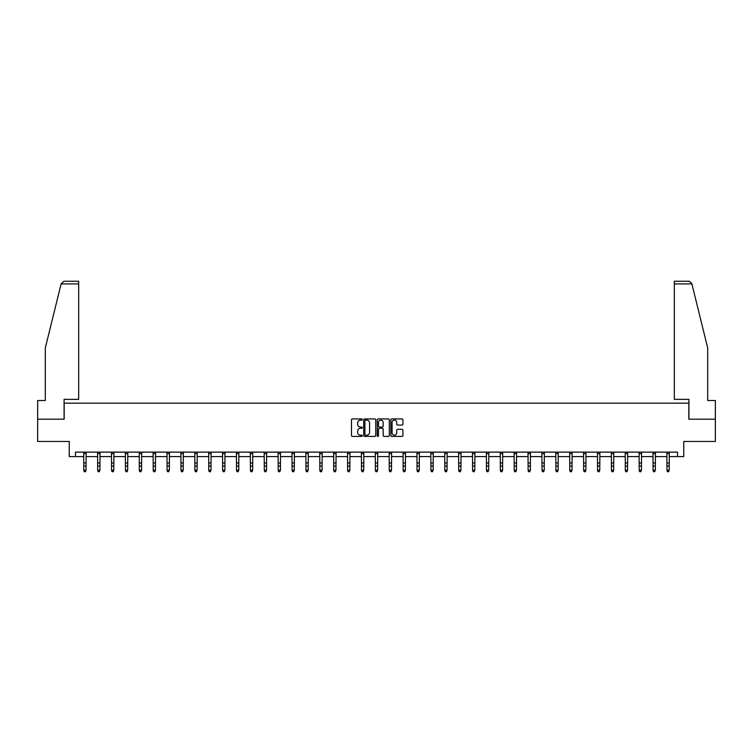 <?xml version="1.0" encoding="UTF-8"?>
<svg xmlns="http://www.w3.org/2000/svg" width="753" height="753" viewBox="0 0 753 753"><rect width="100%" height="100%" fill="white"/><g stroke="black" fill="none" stroke-linecap="round" stroke-linejoin="round"><path stroke-width="1.13" d="M362.259 419.534A0.612 0.612 0 0 0 361.647 418.922L352.366 418.922A0.875 0.875 0 0 0 351.491 419.788L351.491 435.516A0.875 0.875 0 0 0 352.366 436.392L361.647 436.392A0.612 0.612 0 0 0 362.259 435.78A0.612 0.612 0 0 0 361.647 435.168L360.442 435.168A2.796 2.796 0 0 1 357.647 432.373L357.647 431.064A2.796 2.796 0 0 1 360.442 428.269L361.647 428.269A0.612 0.612 0 0 0 362.259 427.657A0.612 0.612 0 0 0 361.647 427.045L360.442 427.045A2.796 2.796 0 0 1 357.647 424.25L357.647 422.941A2.796 2.796 0 0 1 360.442 420.146L361.647 420.146A0.612 0.612 0 0 0 362.259 419.534M402.036 425.078A0.875 0.875 0 0 0 402.902 424.203L402.902 419.788A0.875 0.875 0 0 0 402.036 418.922L391.72 418.922A0.875 0.875 0 0 0 390.854 419.788L390.854 435.516A0.875 0.875 0 0 0 391.72 436.392L402.036 436.392A0.875 0.875 0 0 0 402.902 435.516L402.902 430.189A0.875 0.875 0 0 0 402.036 429.314L397.622 429.314A0.875 0.875 0 0 0 396.746 430.189L396.746 432.834A2.334 2.334 0 0 1 394.412 435.168A2.334 2.334 0 0 1 392.078 432.834L392.078 422.48A2.334 2.334 0 0 1 394.412 420.146A2.334 2.334 0 0 1 396.746 422.48L396.746 424.203A0.875 0.875 0 0 0 397.622 425.078L402.036 425.078M75.479 456.582L75.479 452.129L677.521 452.129L677.521 456.582L683.752 456.582L683.752 441.456L715.35 441.456L715.35 419.195L688.826 419.195L688.826 403.175L64.174 403.175L64.174 419.195L37.65 419.195L37.65 441.456L69.248 441.456L69.248 456.582L83.799 456.582M375.738 419.788A0.875 0.875 0 0 0 374.862 418.922L364.556 418.922A0.875 0.875 0 0 0 363.68 419.788L363.68 435.516A0.875 0.875 0 0 0 364.556 436.392L374.862 436.392A0.875 0.875 0 0 0 375.738 435.516L375.738 419.788M378.138 418.922L388.444 418.922A0.875 0.875 0 0 1 389.32 419.788L389.32 435.516A0.875 0.875 0 0 1 388.444 436.392L384.039 436.392A0.875 0.875 0 0 1 383.164 435.516L383.164 429.144A0.875 0.875 0 0 0 382.289 428.269L379.361 428.269A0.875 0.875 0 0 0 378.486 429.144L378.486 435.78A0.612 0.612 0 0 1 377.874 436.392A0.612 0.612 0 0 1 377.262 435.78L377.262 419.788A0.875 0.875 0 0 1 378.138 418.922M86.021 456.582L97.683 456.582M99.914 456.582L111.566 456.582M113.797 456.582L125.459 456.582M127.681 456.582L139.343 456.582M141.564 456.582L153.226 456.582M155.447 456.582L167.11 456.582M169.34 456.582L180.993 456.582M183.224 456.582L194.876 456.582M197.107 456.582L208.769 456.582M210.991 456.582L222.653 456.582M224.874 456.582L236.536 456.582M238.757 456.582L250.42 456.582M252.65 456.582L264.303 456.582M266.534 456.582L278.196 456.582M280.417 456.582L292.079 456.582M294.301 456.582L305.963 456.582M308.184 456.582L319.846 456.582M322.068 456.582L333.73 456.582M335.96 456.582L347.613 456.582M349.844 456.582L361.506 456.582M363.727 456.582L375.389 456.582M377.611 456.582L389.273 456.582M391.494 456.582L403.156 456.582M405.387 456.582L417.04 456.582M419.27 456.582L430.932 456.582M433.154 456.582L444.816 456.582M447.037 456.582L458.699 456.582M460.921 456.582L472.583 456.582M474.804 456.582L486.466 456.582M488.697 456.582L500.35 456.582M502.58 456.582L514.243 456.582M516.464 456.582L528.126 456.582M530.347 456.582L542.009 456.582M544.231 456.582L555.893 456.582M558.124 456.582L569.776 456.582M572.007 456.582L583.66 456.582M585.89 456.582L597.553 456.582M599.774 456.582L611.436 456.582M613.657 456.582L625.319 456.582M627.541 456.582L639.203 456.582M641.434 456.582L653.086 456.582M655.317 456.582L666.979 456.582M669.201 456.582L677.521 456.582M365.516 420.146A0.612 0.612 0 0 0 364.904 420.758L364.904 434.556A0.612 0.612 0 0 0 365.516 435.168L366.777 435.168A2.796 2.796 0 0 0 369.572 432.373L369.572 422.941A2.796 2.796 0 0 0 366.777 420.146L365.516 420.146M383.164 422.527A2.334 2.334 0 0 0 380.82 420.183A2.334 2.334 0 0 0 378.486 422.527L378.486 426.17A0.875 0.875 0 0 0 379.361 427.045L382.289 427.045A0.875 0.875 0 0 0 383.164 426.17L383.164 422.527M85.362 471.566L86.021 470.286L86.134 452.129L83.696 452.148L83.799 470.286L86.021 470.286L85.362 471.764L84.468 471.566L85.362 471.764M84.468 471.764L83.799 470.785L84.468 471.566M61.115 283.909L63.864 281.236L78.679 281.236L78.679 283.909L61.115 283.909L45.302 347.99L45.302 400.511L37.65 400.511L37.65 419.195M64.09 419.195L64.09 399.354L78.679 399.354L78.679 283.909M715.35 419.195L715.35 400.511L707.698 400.511L707.698 347.99L691.734 283.269L689.136 281.236L674.321 281.236L674.321 399.354L688.91 399.354L688.91 419.195M99.245 471.566L99.914 470.286L100.027 452.129L97.579 452.148L97.683 470.286L99.914 470.286L99.245 471.764L98.351 471.566L99.245 471.764M98.351 471.764L97.683 470.785L98.351 471.566M113.129 471.566L113.797 470.286L113.91 452.129L111.463 452.148L111.566 470.286L113.797 470.286L113.129 471.764L112.235 471.566L113.129 471.764M112.235 471.764L111.566 470.785L112.235 471.566M127.012 471.566L127.681 470.286L127.794 452.129L125.346 452.148L125.459 470.286L127.681 470.286L127.012 471.764L126.127 471.566L127.012 471.764M126.127 471.764L125.459 470.785L126.127 471.566M139.23 452.129L139.343 470.286L141.564 470.286L140.896 471.764L140.011 471.566L140.896 471.764M140.896 471.566L141.564 470.286L141.677 452.129L139.239 452.148M140.011 471.764L139.343 470.785L140.011 471.566M153.113 452.129L153.226 470.286L155.447 470.286L154.779 471.764L153.894 471.566L154.779 471.764M154.779 471.566L155.447 470.286L155.56 452.129L153.123 452.148M153.894 471.764L153.226 470.785L153.894 471.566M166.997 452.129L167.11 470.286L169.34 470.286L168.672 471.764L167.778 471.566L168.672 471.764M168.672 471.566L169.34 470.286L169.453 452.129M167.778 471.764L167.11 470.785L167.778 471.566M180.88 452.129L180.993 470.286L183.224 470.286L182.555 471.764L181.661 471.566L182.555 471.764M182.555 471.566L183.224 470.286L183.337 452.129M181.661 471.764L180.993 470.785L181.661 471.566M196.439 471.566L197.107 470.286L197.211 452.148L194.773 452.148L194.876 470.286L197.107 470.286L196.439 471.764L195.545 471.566L196.439 471.764M195.545 471.764L194.876 470.785L195.545 471.566M210.322 471.566L210.991 470.286L211.094 452.148L208.656 452.148L208.769 470.286L210.991 470.286L210.322 471.764L209.438 471.566L210.322 471.764M209.438 471.764L208.769 470.785L209.438 471.566M224.206 471.566L224.874 470.286L224.978 452.148L222.549 452.148L222.653 470.286L224.874 470.286L224.206 471.764L223.321 471.566L224.206 471.764M223.321 471.764L222.653 470.785L223.321 471.566M238.099 471.566L238.757 470.286L238.87 452.129L236.433 452.148L236.536 470.286L238.757 470.286L238.099 471.764L237.204 471.566L238.099 471.764M237.204 471.764L236.536 470.785L237.204 471.566M251.982 471.566L252.65 470.286L252.763 452.129L250.316 452.148L250.42 470.286L252.65 470.286L251.982 471.764L251.088 471.566L251.982 471.764M251.088 471.764L250.42 470.785L251.088 471.566M265.865 471.566L266.534 470.286L266.647 452.129L264.199 452.148L264.303 470.286L266.534 470.286L265.865 471.764L264.971 471.566L265.865 471.764M264.971 471.764L264.303 470.785L264.971 471.566M279.749 471.566L280.417 470.286L280.53 452.129L278.083 452.148L278.196 470.286L280.417 470.286L279.749 471.764L278.855 471.566L279.749 471.764M278.855 471.764L278.196 470.785L278.855 471.566M293.632 471.566L294.301 470.286L294.414 452.129L291.976 452.148L292.079 470.286L294.301 470.286L293.632 471.764L292.748 471.566L293.632 471.764M292.748 471.764L292.079 470.785L292.748 471.566M307.516 471.566L308.184 470.286L308.297 452.129L305.859 452.148L305.963 470.286L308.184 470.286L307.516 471.764L306.631 471.566L307.516 471.764M306.631 471.764L305.963 470.785L306.631 471.566M321.409 471.566L322.068 470.286L322.18 452.129L319.743 452.148L319.846 470.286L322.068 470.286L321.409 471.764L320.514 471.566L321.409 471.764M320.514 471.764L319.846 470.785L320.514 471.566M335.292 471.566L335.96 470.286L336.073 452.129L333.626 452.148L333.73 470.286L335.96 470.286L335.292 471.764L334.398 471.566L335.292 471.764M334.398 471.764L333.73 470.785L334.398 471.566M349.176 471.566L349.844 470.286L349.957 452.129L347.51 452.148L347.613 470.286L349.844 470.286L349.176 471.764L348.281 471.566L349.176 471.764M348.281 471.764L347.613 470.785L348.281 471.566M363.059 471.566L363.727 470.286L363.84 452.129L361.393 452.148L361.506 470.286L363.727 470.286L363.059 471.764L362.174 471.566L363.059 471.764M362.174 471.764L361.506 470.785L362.174 471.566M376.942 471.566L377.611 470.286L377.724 452.129L375.286 452.148L375.389 470.286L377.611 470.286L376.942 471.764L376.058 471.566L376.942 471.764M376.058 471.764L375.389 470.785L376.058 471.566M390.826 471.566L391.494 470.286L391.607 452.129L389.169 452.148L389.273 470.286L391.494 470.286L390.826 471.764L389.941 471.566L390.826 471.764M389.941 471.764L389.273 470.785L389.941 471.566M404.719 471.566L405.387 470.286L405.5 452.129L403.053 452.148L403.156 470.286L405.387 470.286L404.719 471.764L403.824 471.566L404.719 471.764M403.824 471.764L403.156 470.785L403.824 471.566M418.602 471.566L419.27 470.286L419.383 452.129L416.936 452.148L417.04 470.286L419.27 470.286L418.602 471.764L417.708 471.566L418.602 471.764M417.708 471.764L417.04 470.785L417.708 471.566M432.486 471.566L433.154 470.286L433.267 452.129L430.82 452.148L430.932 470.286L433.154 470.286L432.486 471.764L431.591 471.566L432.486 471.764M431.591 471.764L430.932 470.785L431.591 471.566M446.369 471.566L447.037 470.286L447.15 452.129L444.703 452.148L444.816 470.286L447.037 470.286L446.369 471.764L445.484 471.566L446.369 471.764M445.484 471.764L444.816 470.785L445.484 471.566M460.252 471.566L460.921 470.286L461.034 452.129L458.596 452.148L458.699 470.286L460.921 470.286L460.252 471.764L459.368 471.566L460.252 471.764M459.368 471.764L458.699 470.785L459.368 471.566M474.145 471.566L474.804 470.286L474.917 452.129L472.479 452.148L472.583 470.286L474.804 470.286L474.145 471.764L473.251 471.566L474.145 471.764M473.251 471.764L472.583 470.785L473.251 471.566M488.029 471.566L488.697 470.286L488.81 452.129L486.363 452.148L486.466 470.286L488.697 470.286L488.029 471.764L487.135 471.566L488.029 471.764M487.135 471.764L486.466 470.785L487.135 471.566M501.912 471.566L502.58 470.286L502.693 452.129L500.246 452.148L500.35 470.286L502.58 470.286L501.912 471.764L501.018 471.566L501.912 471.764M501.018 471.764L500.35 470.785L501.018 471.566M515.796 471.566L516.464 470.286L516.577 452.129L514.13 452.148L514.243 470.286L516.464 470.286L515.796 471.764L514.901 471.566L515.796 471.764M514.901 471.764L514.243 470.785L514.901 471.566M528.013 452.129L528.126 470.286L530.347 470.286L529.679 471.764L528.794 471.566L529.679 471.764M529.679 471.566L530.347 470.286L530.46 452.129L528.022 452.148M528.794 471.764L528.126 470.785L528.794 471.566M541.896 452.129L542.009 470.286L544.231 470.286L543.562 471.764L542.678 471.566L543.562 471.764M543.562 471.566L544.231 470.286L544.344 452.129L541.906 452.148M542.678 471.764L542.009 470.785L542.678 471.566M555.78 452.129L555.893 470.286L558.124 470.286L557.455 471.764L556.561 471.566L557.455 471.764M557.455 471.566L558.124 470.286L558.227 452.129L555.789 452.148M556.561 471.764L555.893 470.785L556.561 471.566M569.663 452.129L569.776 470.286L572.007 470.286L571.339 471.764L570.445 471.566L571.339 471.764M571.339 471.566L572.007 470.286L572.12 452.129M570.445 471.764L569.776 470.785L570.445 471.566M583.547 452.129L583.66 470.286L585.89 470.286L585.222 471.764L584.328 471.566L585.222 471.764M585.222 471.566L585.89 470.286L586.003 452.129M584.328 471.764L583.66 470.785L584.328 471.566M599.106 471.566L599.774 470.286L599.877 452.148L597.44 452.148L597.553 470.286L599.774 470.286L599.106 471.764L598.221 471.566L599.106 471.764M598.221 471.764L597.553 470.785L598.221 471.566M612.989 471.566L613.657 470.286L613.761 452.148L611.332 452.148L611.436 470.286L613.657 470.286L612.989 471.764L612.104 471.566L612.989 471.764M612.104 471.764L611.436 470.785L612.104 471.566M626.873 471.566L627.541 470.286L627.654 452.129L625.216 452.148L625.319 470.286L627.541 470.286L626.873 471.764L625.988 471.566L626.873 471.764M625.988 471.764L625.319 470.785L625.988 471.566M640.765 471.566L641.434 470.286L641.547 452.129L639.099 452.148L639.203 470.286L641.434 470.286L640.765 471.764L639.871 471.566L640.765 471.764M639.871 471.764L639.203 470.785L639.871 471.566M654.649 471.566L655.317 470.286L655.43 452.129L652.983 452.148L653.086 470.286L655.317 470.286L654.649 471.764L653.755 471.566L654.649 471.764M653.755 471.764L653.086 470.785L653.755 471.566M668.532 471.566L669.201 470.286L669.313 452.129L666.866 452.148L666.979 470.286L669.201 470.286L668.532 471.764L667.638 471.566L668.532 471.764M667.638 471.764L666.979 470.785L667.638 471.566M86.021 462.991L83.799 462.991M86.021 466.041L83.799 466.041M86.021 453.598L83.799 453.598M691.885 283.909L674.321 283.909M99.914 462.991L97.683 462.991M99.914 466.041L97.683 466.041M99.914 453.598L97.683 453.598M113.797 462.991L111.566 462.991M113.797 466.041L111.566 466.041M113.797 453.598L111.566 453.598M127.681 462.991L125.459 462.991M127.681 466.041L125.459 466.041M127.681 453.598L125.459 453.598M141.564 462.991L139.343 462.991M141.564 466.041L139.343 466.041M141.564 453.598L139.343 453.598M155.447 462.991L153.226 462.991M155.447 466.041L153.226 466.041M155.447 453.598L153.226 453.598M169.444 452.148L167.006 452.148M169.34 462.991L167.11 462.991M169.34 466.041L167.11 466.041M169.34 453.598L167.11 453.598M183.327 452.148L180.889 452.148M183.224 462.991L180.993 462.991M183.224 466.041L180.993 466.041M183.224 453.598L180.993 453.598M197.107 462.991L194.876 462.991M197.107 466.041L194.876 466.041M197.107 453.598L194.876 453.598M210.991 462.991L208.769 462.991M210.991 466.041L208.769 466.041M210.991 453.598L208.769 453.598M224.874 462.991L222.653 462.991M224.874 466.041L222.653 466.041M224.874 453.598L222.653 453.598M238.757 462.991L236.536 462.991M238.757 466.041L236.536 466.041M238.757 453.598L236.536 453.598M252.65 462.991L250.42 462.991M252.65 466.041L250.42 466.041M252.65 453.598L250.42 453.598M266.534 462.991L264.303 462.991M266.534 466.041L264.303 466.041M266.534 453.598L264.303 453.598M280.417 462.991L278.196 462.991M280.417 466.041L278.196 466.041M280.417 453.598L278.196 453.598M294.301 462.991L292.079 462.991M294.301 466.041L292.079 466.041M294.301 453.598L292.079 453.598M308.184 462.991L305.963 462.991M308.184 466.041L305.963 466.041M308.184 453.598L305.963 453.598M322.068 462.991L319.846 462.991M322.068 466.041L319.846 466.041M322.068 453.598L319.846 453.598M335.96 462.991L333.73 462.991M335.96 466.041L333.73 466.041M335.96 453.598L333.73 453.598M349.844 462.991L347.613 462.991M349.844 466.041L347.613 466.041M349.844 453.598L347.613 453.598M363.727 462.991L361.506 462.991M363.727 466.041L361.506 466.041M363.727 453.598L361.506 453.598M377.611 462.991L375.389 462.991M377.611 466.041L375.389 466.041M377.611 453.598L375.389 453.598M391.494 462.991L389.273 462.991M391.494 466.041L389.273 466.041M391.494 453.598L389.273 453.598M405.387 462.991L403.156 462.991M405.387 466.041L403.156 466.041M405.387 453.598L403.156 453.598M419.27 462.991L417.04 462.991M419.27 466.041L417.04 466.041M419.27 453.598L417.04 453.598M433.154 462.991L430.932 462.991M433.154 466.041L430.932 466.041M433.154 453.598L430.932 453.598M447.037 462.991L444.816 462.991M447.037 466.041L444.816 466.041M447.037 453.598L444.816 453.598M460.921 462.991L458.699 462.991M460.921 466.041L458.699 466.041M460.921 453.598L458.699 453.598M474.804 462.991L472.583 462.991M474.804 466.041L472.583 466.041M474.804 453.598L472.583 453.598M488.697 462.991L486.466 462.991M488.697 466.041L486.466 466.041M488.697 453.598L486.466 453.598M502.58 462.991L500.35 462.991M502.58 466.041L500.35 466.041M502.58 453.598L500.35 453.598M516.464 462.991L514.243 462.991M516.464 466.041L514.243 466.041M516.464 453.598L514.243 453.598M530.347 462.991L528.126 462.991M530.347 466.041L528.126 466.041M530.347 453.598L528.126 453.598M544.231 462.991L542.009 462.991M544.231 466.041L542.009 466.041M544.231 453.598L542.009 453.598M558.124 462.991L555.893 462.991M558.124 466.041L555.893 466.041M558.124 453.598L555.893 453.598M572.111 452.148L569.673 452.148M572.007 462.991L569.776 462.991M572.007 466.041L569.776 466.041M572.007 453.598L569.776 453.598M585.994 452.148L583.556 452.148M585.89 462.991L583.66 462.991M585.89 466.041L583.66 466.041M585.89 453.598L583.66 453.598M599.774 462.991L597.553 462.991M599.774 466.041L597.553 466.041M599.774 453.598L597.553 453.598M613.657 462.991L611.436 462.991M613.657 466.041L611.436 466.041M613.657 453.598L611.436 453.598M627.541 462.991L625.319 462.991M627.541 466.041L625.319 466.041M627.541 453.598L625.319 453.598M641.434 462.991L639.203 462.991M641.434 466.041L639.203 466.041M641.434 453.598L639.203 453.598M655.317 462.991L653.086 462.991M655.317 466.041L653.086 466.041M655.317 453.598L653.086 453.598M669.201 462.991L666.979 462.991M669.201 466.041L666.979 466.041M669.201 453.598L666.979 453.598"/></g></svg>
